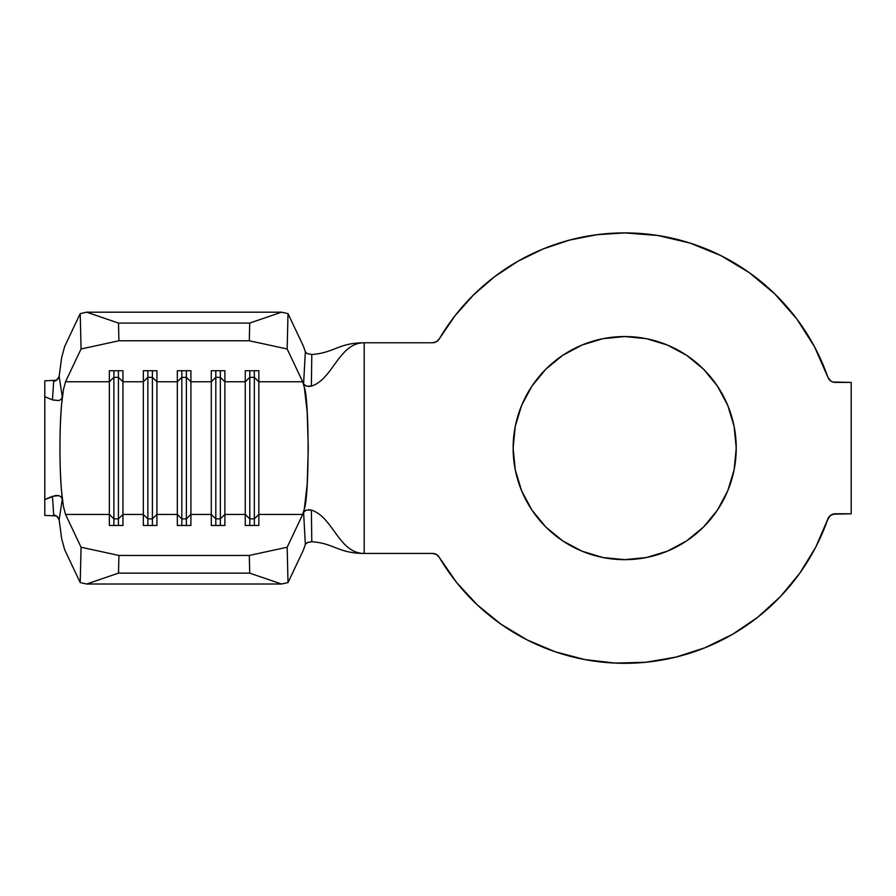 <?xml version="1.0" encoding="UTF-8"?>
<svg xmlns="http://www.w3.org/2000/svg" width="896" height="896" viewBox="0 0 896 896"><rect width="100%" height="100%" fill="white"/><g stroke="black" fill="none" stroke-linecap="round" stroke-linejoin="round"><path stroke-width="1.34" d="M624.68 559.664A111.563 111.563 0 0 1 513.128 448.101A111.563 111.563 0 0 1 624.68 336.549L646.453 338.688L667.374 345.038L686.661 355.342L703.573 369.219L717.438 386.12L727.754 405.418L734.104 426.339L736.243 448.101L734.104 469.874L727.754 490.795L717.438 510.082L703.573 526.994L686.661 540.859L667.374 551.174L646.453 557.525L624.68 559.664L602.918 557.525L581.997 551.174L562.699 540.859L545.798 526.994L531.922 510.082L521.618 490.795L515.267 469.874L513.128 448.101L515.267 426.339L521.618 405.418L531.922 386.12L545.798 369.219L562.699 355.342L581.997 345.038L602.918 338.688L624.68 336.549A111.563 111.563 0 0 1 736.243 448.101A111.563 111.563 0 0 1 624.68 559.664M436.386 341.734L432.443 342.776A7.93 7.93 0 0 0 439.275 338.867A215.186 215.186 0 0 1 827.826 377.104L814.498 346.718L796.656 318.752L774.726 293.854L749.235 272.619L720.787 255.562L690.054 243.085L657.765 235.469L624.68 232.915L596.826 234.718L569.442 240.128L542.987 249.021L517.91 261.274L494.626 276.662L473.525 294.941L454.978 315.795L439.275 338.867L436.386 341.734L432.443 342.776L364.19 342.776L364.19 553.437L432.443 553.437L436.386 554.478L439.275 557.334L456.613 582.49L477.333 604.934L501.021 624.21L527.195 639.946L555.341 651.818L584.886 659.579L615.227 663.085L645.758 662.256L675.864 657.115L704.939 647.763L732.402 634.39L757.691 617.266L780.304 596.736L799.781 573.205L815.73 547.154L828.968 516.958L830.715 515.256L835.307 513.789L851.2 513.789L851.2 382.413L832.899 382.043L830.715 380.957L827.826 377.104L830.715 380.957M44.8 448.146L44.8 380.811L56.56 380.251L44.8 380.811L44.8 396.693L52.45 399.907L44.8 396.693L44.8 448.146L44.8 419.877M53.066 391.07L53.659 381.562L56.034 380.598L58.934 377.261M56.56 515.95L44.8 515.402L56.56 515.95M44.8 515.278L44.8 497.918M44.8 476.336L44.8 448.246M44.8 398.339L44.8 380.934M307.944 542.259L305.334 544.354L303.509 549.819L287.997 582.613L287.168 547.232L302.691 514.438L304.304 509.04L303.598 512.344L305.334 544.354L303.509 549.819L287.997 582.613L281.523 584.013L86.699 584.013L80.226 582.613L64.702 549.819L61.69 538.821L59.147 519.926L57.019 516.298L53.659 514.651L52.45 496.294L44.8 499.509L44.8 474.23L44.8 499.509L55.787 495.443L58.856 495.656L61.186 496.91L62.283 499.24L61.667 492.419C59.405 470.658 59.405 425.555 61.667 403.782L62.283 396.973L61.197 399.291L58.856 400.557L52.45 399.907L53.659 381.562L57.467 379.512L59.147 376.286L61.69 357.392L64.702 346.382L80.226 313.6L81.054 348.981L65.531 381.763L63.414 389.794L61.667 403.782L62.283 396.973L59.147 376.286L61.69 357.392L64.702 346.382L80.226 313.6L86.699 312.189L118.507 323.086L118.922 340.771L81.054 348.981L65.531 381.763L109.357 381.763L109.357 514.438L65.531 514.438L81.054 547.232L80.226 582.613L64.702 549.819L61.69 538.821L59.147 519.926L62.283 499.24L61.667 492.419L63.414 506.408L65.531 514.438L81.054 547.232L118.922 555.442L249.301 555.442L287.168 547.232L302.691 514.438L258.854 514.438L258.854 525.493L245.269 525.493L245.269 514.438L224.885 514.438L224.885 525.493L211.288 525.493L211.288 514.438L190.904 514.438L190.904 525.493L177.318 525.493L177.318 514.438L156.923 514.438L156.923 525.493L143.338 525.493L143.338 514.438L122.954 514.438L122.954 525.493L109.357 525.493L109.357 514.438L65.531 514.438L63.414 506.408L61.667 492.419C60.514 478.946 59.942 464.173 59.942 448.101C59.942 432.029 60.514 417.256 61.667 403.782L63.414 389.794L65.531 381.763L109.357 381.763L109.357 370.72L122.954 370.72L122.954 381.763L143.338 381.763L143.338 514.438L122.954 514.438L122.954 381.763L143.338 381.763L143.338 370.72L156.923 370.72L156.923 381.763L177.318 381.763L177.318 514.438L156.923 514.438L156.923 381.763L177.318 381.763L177.318 370.72L190.904 370.72L190.904 381.763L211.288 381.763L211.288 514.438L190.904 514.438L190.904 381.763L211.288 381.763L211.288 370.72L224.885 370.72L224.885 381.763L245.269 381.763L245.269 514.438L224.885 514.438L224.885 381.763L245.269 381.763L245.269 370.72L258.854 370.72L258.854 381.763L302.691 381.763L304.304 387.162L307.205 412.227L308.28 448.101L307.205 483.986L304.304 509.04L302.691 514.438L258.854 514.438L258.854 381.763L302.691 381.763L287.168 348.981L249.301 340.771L118.922 340.771L249.301 340.771L249.715 323.086L118.507 323.086L249.715 323.086L281.523 312.189L86.699 312.189L281.523 312.189L287.997 313.6L303.509 346.382L305.334 351.848L307.115 353.584L311.786 354.48L311.394 386.109L306.163 386.109L303.598 383.858L304.304 387.162C309.344 399.851 309.344 496.362 304.304 509.04L303.598 512.344L306.163 510.093L311.394 510.104C333.01 516.835 338.878 553.437 364.19 553.437L432.443 553.437A7.93 7.93 0 0 1 439.275 557.334A215.186 215.186 0 0 0 827.826 519.109L830.715 515.256M62.283 499.24L59.147 519.926L57.478 516.701L53.659 514.651L53.066 505.131M44.8 499.509L44.8 515.402L44.8 499.509M832.899 514.17L851.2 513.789L851.2 382.413L835.307 382.413A7.93 7.93 0 0 1 827.826 377.104M814.498 346.718L796.656 318.752M720.787 255.562L690.054 243.085L657.765 235.469M494.626 276.662L473.525 294.941L454.978 315.795M432.443 342.776L364.19 342.776C338.878 342.776 333.01 379.378 311.394 386.109C333.01 379.378 338.878 342.776 364.19 342.776C338.565 342.776 334.107 352.957 311.786 354.48C334.107 352.957 338.565 342.776 364.19 342.776L364.19 553.437C338.878 553.437 333.01 516.835 311.394 510.104L311.786 541.733C334.107 543.256 338.565 553.437 364.19 553.437C338.565 553.437 334.107 543.256 311.786 541.733L310.934 541.71M757.691 617.266L780.304 596.736L799.781 573.205L815.73 547.154L827.826 519.109A7.93 7.93 0 0 1 835.307 513.789M717.438 386.12L727.754 405.418L734.104 426.339M531.922 510.082L521.618 490.795M86.699 584.013L281.523 584.013L249.715 573.126L118.507 573.126L86.699 584.013L118.507 573.126L249.715 573.126L249.301 555.442L118.922 555.442L118.507 573.126L118.922 555.442L81.054 547.232L80.226 582.613L86.699 584.013M303.509 346.382L305.334 351.848L303.598 383.858L304.304 387.162L302.691 381.763L287.168 348.981L287.997 313.6L303.509 346.382M181.843 518.862L177.318 514.438L177.318 525.493L190.904 525.493L190.904 514.438L186.379 518.862L181.843 518.862L181.843 525.493L181.843 518.862L177.318 514.438L177.318 381.763L181.843 377.339L181.843 518.862L181.843 377.339L186.379 377.339L186.379 525.493L186.379 518.862L181.843 518.862M186.379 377.339L190.904 381.763L190.904 514.438L186.379 518.862L186.379 377.339L181.843 377.339L177.318 381.763L177.318 370.72L190.904 370.72L190.904 381.763L186.379 377.339L186.379 370.72L186.379 377.339M181.843 370.72L181.843 377.339L181.843 370.72M147.862 518.862L143.338 514.438L143.338 525.493L156.923 525.493L156.923 514.438L152.398 518.862L147.862 518.862L147.862 525.493L147.862 518.862L143.338 514.438L143.338 381.763L147.862 377.339L147.862 518.862L147.862 377.339L152.398 377.339L152.398 525.493L152.398 518.862L147.862 518.862M152.398 377.339L156.923 381.763L156.923 514.438L152.398 518.862L152.398 377.339L147.862 377.339L143.338 381.763L143.338 370.72L156.923 370.72L156.923 381.763L152.398 377.339L152.398 370.72L152.398 377.339M147.862 370.72L147.862 377.339L147.862 370.72M113.893 518.862L109.357 514.438L109.357 525.493L122.954 525.493L122.954 514.438L118.418 518.862L113.893 518.862L113.893 525.493L113.893 518.862L109.357 514.438L109.357 381.763L113.893 377.339L113.893 518.862L113.893 377.339L118.418 377.339L118.418 525.493L118.418 518.862L113.893 518.862M118.418 377.339L122.954 381.763L122.954 514.438L118.418 518.862L118.418 377.339L113.893 377.339L109.357 381.763L109.357 370.72L122.954 370.72L122.954 381.763L118.418 377.339L118.418 370.72L118.418 377.339M113.893 370.72L113.893 377.339L113.893 370.72M215.824 518.862L211.288 514.438L211.288 525.493L224.885 525.493L224.885 514.438L220.349 518.862L215.824 518.862L215.824 525.493L215.824 518.862L211.288 514.438L211.288 381.763L215.824 377.339L215.824 518.862L215.824 377.339L220.349 377.339L220.349 525.493L220.349 518.862L215.824 518.862M220.349 377.339L224.885 381.763L224.885 514.438L220.349 518.862L220.349 377.339L215.824 377.339L211.288 381.763L211.288 370.72L224.885 370.72L224.885 381.763L220.349 377.339L220.349 370.72L220.349 377.339M215.824 370.72L215.824 377.339L215.824 370.72M249.794 518.862L245.269 514.438L245.269 525.493L258.854 525.493L258.854 514.438L254.33 518.862L249.794 518.862L249.794 525.493L249.794 518.862L245.269 514.438L245.269 381.763L249.794 377.339L249.794 518.862L249.794 377.339L254.33 377.339L254.33 525.493L254.33 518.862L249.794 518.862M254.33 377.339L258.854 381.763L258.854 514.438L254.33 518.862L254.33 377.339L249.794 377.339L245.269 381.763L245.269 370.72L258.854 370.72L258.854 381.763L254.33 377.339L254.33 370.72L254.33 377.339M249.794 370.72L249.794 377.339L249.794 370.72M306.163 386.109L303.598 383.858L305.334 351.848L307.115 353.584L311.786 354.48L311.394 386.109L308.627 386.523M308.627 509.678L311.394 510.104L311.786 541.733L307.115 542.629L305.334 544.354L303.598 512.344L306.163 510.093M59.147 376.286L62.283 396.973L61.723 398.642M58.587 400.624L52.45 399.907M52.45 496.294L58.71 495.622M81.054 348.981L118.922 340.771L118.507 323.086L86.699 312.189L80.226 313.6L81.054 348.981M281.523 312.189L249.715 323.086L249.301 340.771L287.168 348.981L287.997 313.6L281.523 312.189M287.168 547.232L249.301 555.442L249.715 573.126L281.523 584.013L287.997 582.613L287.168 547.232"/></g></svg>
